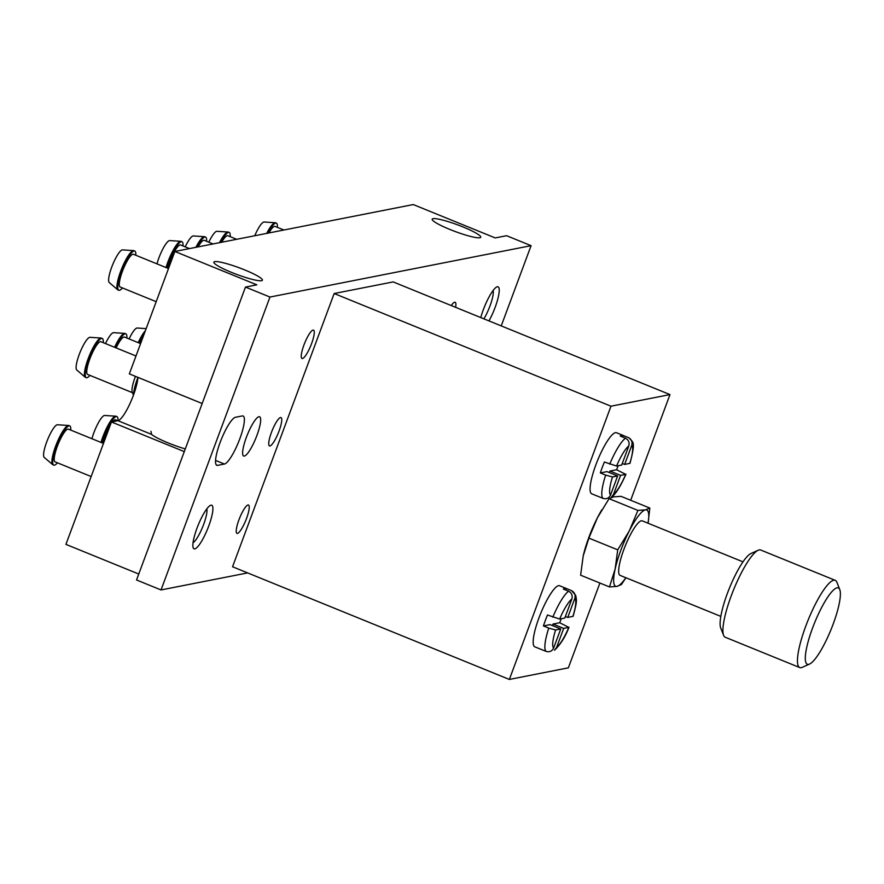 <?xml version="1.0" encoding="UTF-8"?>
<svg xmlns="http://www.w3.org/2000/svg" width="884" height="884" viewBox="0 0 884 884"><rect width="100%" height="100%" fill="white"/><g stroke="black" fill="none" stroke-linecap="round" stroke-linejoin="round"><path stroke-width="1.33" d="M637.916 510.422L629.364 530.765L617.728 549.848L615.142 569.02L609.463 586.921L580.611 575.186L583.197 556.014A41.205 8.884 -67.9 0 1 583.683 553.97A41.205 8.884 -67.9 0 1 597.429 517.759L609.065 498.675L613.485 496.874L620.988 496.333L649.839 508.068L645.419 509.88L637.916 510.422L609.065 498.675M583.197 556.014L588.877 538.102L597.429 517.759A41.205 8.884 -67.9 0 1 601.264 510.764A41.205 8.884 -67.9 0 1 601.816 509.836M552.82 617.176A32.962 7.105 -67.9 0 1 568.633 591.23C571.672 592.921 572.755 595.507 571.882 598.965L564.799 618.038L559.649 619.054L547.494 615.01A32.962 7.105 112.1 0 0 543.428 625.938L550.08 624.634L560.732 628.966L553.638 648.038C552.036 651.199 549.572 652.337 546.235 651.442L540.92 649.276A32.962 7.105 112.1 0 0 541.163 649.409A32.962 7.105 112.1 0 0 541.428 649.486M546.235 651.442A32.962 7.105 -67.9 0 1 548.754 628.104L555.583 629.983L560.732 628.966M573.097 616.314C577.528 600.369 576.534 600.291 575.683 595.308L571.583 590.645C574.622 592.346 575.705 594.921 574.832 598.38L567.749 617.452L573.075 616.314M541.163 649.409L534.776 646.812A32.962 7.105 -67.9 0 1 540.621 613.595A32.962 7.105 -67.9 0 1 559.627 585.749L566.014 588.346A32.962 7.105 112.1 0 0 563.318 589.053L568.633 591.23M554.489 650.127L556.588 647.464L563.683 628.391L568.832 627.375L559.683 622.745A32.962 7.105 112.1 0 0 561.296 618.723M548.754 628.104L543.428 625.938M571.583 590.645L566.268 588.479A32.962 7.105 112.1 0 0 566.014 588.346M609.717 464.166A32.962 7.105 -67.9 0 1 625.541 438.21C628.579 439.912 629.662 442.486 628.789 445.956L621.695 465.028L616.546 466.034L604.402 462.001A32.962 7.105 112.1 0 0 600.335 472.929L606.988 471.625L617.629 475.957L610.546 495.029C608.943 498.189 606.479 499.316 603.142 498.432L597.827 496.267A32.962 7.105 112.1 0 0 598.07 496.388A32.962 7.105 112.1 0 0 598.335 496.476M618.203 465.713A32.962 7.105 112.1 0 1 616.59 469.736L625.728 474.365L620.579 475.371L613.496 494.443L611.396 497.117M603.142 498.432A32.962 7.105 -67.9 0 1 605.662 475.095L612.49 476.962L617.629 475.957M629.983 463.293L624.645 464.443L631.74 445.37C632.601 441.923 631.519 439.337 628.491 437.635L623.165 435.469A32.962 7.105 112.1 0 0 622.922 435.337A32.962 7.105 112.1 0 0 620.214 436.044L625.541 438.21M629.386 438.11L628.491 437.635M611.441 497.184C615.529 494.388 620.358 486.741 625.938 474.244L625.728 474.365A27.072 5.834 -67.9 0 1 613.496 494.443M598.07 496.388L591.683 493.791A32.962 7.105 -67.9 0 1 597.518 460.586A32.962 7.105 -67.9 0 1 616.535 432.74L622.922 435.337M605.662 475.095L600.335 472.929M244.614 269.885A25.901 3.547 -159.6 0 1 262.393 280.195A25.901 3.547 -159.6 0 1 236.89 274.482A25.901 3.547 -159.6 0 1 213.851 262.139A25.901 3.547 -159.6 0 1 244.614 269.885M150.943 431.304L151.54 434.376A25.901 3.547 20.4 0 0 185.286 448.917M462.951 226.923A25.901 3.547 -159.6 0 1 480.73 237.232A25.901 3.547 -159.6 0 1 455.216 231.531A25.901 3.547 -159.6 0 1 432.188 219.177A25.901 3.547 -159.6 0 1 462.951 226.923M599.904 583.031L568.368 667.829L509.361 679.442L232.547 566.766L334.163 293.521L393.181 281.919L669.984 394.584L610.977 406.198L334.163 293.521M256.957 435.337A21.194 4.575 -67.9 0 1 243.653 456.011A21.194 4.575 -67.9 0 1 247.41 434.663A21.194 4.575 -67.9 0 1 259.631 416.762A21.194 4.575 -67.9 0 1 256.957 435.337M246.559 518.422A15.304 3.304 -67.9 0 1 236.956 533.35A15.304 3.304 -67.9 0 1 239.674 517.936A15.304 3.304 -67.9 0 1 248.492 505.007A15.304 3.304 -67.9 0 1 246.559 518.422M311.599 343.556A15.304 3.304 -67.9 0 1 301.997 358.484A15.304 3.304 -67.9 0 1 304.704 343.058A15.304 3.304 -67.9 0 1 313.533 330.13A15.304 3.304 -67.9 0 1 311.599 343.556M451.282 305.566A15.304 3.304 -67.9 0 1 455.149 302.262A15.304 3.304 -67.9 0 1 455.614 307.334M279.079 430.983A15.304 3.304 -67.9 0 1 269.476 445.912A15.304 3.304 -67.9 0 1 272.184 430.497A15.304 3.304 -67.9 0 1 281.013 417.568A15.304 3.304 -67.9 0 1 279.079 430.983M208.801 525.858A23.548 5.083 -67.9 0 1 193.198 547.859A23.548 5.083 -67.9 0 1 198.193 525.096A23.548 5.083 -67.9 0 1 210.514 505.328A23.548 5.083 -67.9 0 1 208.801 525.858M480.774 317.577A23.548 5.083 -67.9 0 1 496.83 286.913A23.548 5.083 -67.9 0 1 495.117 307.444A23.548 5.083 -67.9 0 1 488.985 320.914M531.074 245.664L269.963 297.046L245.476 287.079L256.835 284.836L174.855 251.465L413.259 204.558L495.239 237.929L506.598 235.697L531.074 245.664L501.239 325.898M247.653 572.909L161.032 589.948L269.963 297.046M224.403 464.034A25.901 5.58 112.1 0 0 239.199 440.398A25.901 5.58 112.1 0 0 243.111 415.999A25.901 5.58 112.1 0 0 242.293 415.944L235.509 417.27A25.901 5.58 112.1 0 0 220.713 440.906A25.901 5.58 112.1 0 0 216.801 465.304A25.901 5.58 112.1 0 0 217.619 465.371L224.403 464.034L215.552 460.42M202.171 403.524L129.34 373.877L174.855 251.465M138.766 574.025L65.924 544.378L111.45 421.966L117.948 420.696A25.901 5.58 112.1 0 0 129.937 403.645A25.901 5.58 112.1 0 0 137.915 377.369M161.032 589.948L136.545 579.981L245.476 287.079M111.45 421.966L184.281 451.613M493.161 290.438A19.083 4.111 -67.9 0 1 489.968 306.019A19.083 4.111 -67.9 0 1 483.891 318.837M206.845 508.852A19.083 4.111 -67.9 0 1 203.64 524.433A19.083 4.111 -67.9 0 1 193.043 542.765M509.361 679.442L610.977 406.198M630.679 500.278L669.984 394.584M133.661 394.596A21.194 4.575 -67.9 0 1 137.904 377.479M133.44 395.192L132.235 392.12A17.658 3.812 -67.9 0 1 135.451 376.374M132.456 392.684L87.604 374.429A17.658 3.812 -67.9 0 1 90.732 356.639A17.658 3.812 -67.9 0 1 100.909 341.71L135.992 355.998M89.936 375.38A21.194 4.575 -67.9 0 1 86.267 377.7A21.194 4.575 -67.9 0 1 90.024 356.351A21.194 4.575 -67.9 0 1 102.246 338.439A21.194 4.575 -67.9 0 1 103.251 342.672M86.267 377.7L85.45 377.358A21.194 4.575 -67.9 0 1 85.173 377.192A21.194 4.575 -67.9 0 1 89.207 356.009A21.194 4.575 -67.9 0 1 101.108 338.042A21.194 4.575 -67.9 0 1 101.428 338.108L102.246 338.439M85.173 377.192L76.72 369.943A17.658 3.812 -67.9 0 1 80.079 352.296A17.658 3.812 -67.9 0 1 90.002 337.323L101.108 338.042M116.124 347.909A17.658 3.812 -67.9 0 1 124.522 337.069L140.589 343.611M115.406 347.611A21.194 4.575 -67.9 0 1 125.848 333.798A21.194 4.575 -67.9 0 1 126.854 338.019M114.588 347.279A21.194 4.575 -67.9 0 1 124.71 333.39A21.194 4.575 -67.9 0 1 125.031 333.467L125.848 333.798M105.483 343.578A17.658 3.812 -67.9 0 1 113.605 332.671L124.71 333.39M139.727 343.268A17.658 3.812 -67.9 0 1 142.921 337.368M139.009 342.97A21.194 4.575 -67.9 0 1 144.479 333.169M138.191 342.638A21.194 4.575 -67.9 0 1 145.429 330.616M129.086 338.926A17.658 3.812 -67.9 0 1 137.208 328.03L146.169 328.616M268.88 232.967A17.658 3.812 -67.9 0 1 275.057 226.415L283.908 230.017M267.786 233.188A21.194 4.575 -67.9 0 1 276.383 223.144A21.194 4.575 -67.9 0 1 277.388 227.365M266.692 233.398A21.194 4.575 -67.9 0 1 275.244 222.735A21.194 4.575 -67.9 0 1 275.565 222.812L276.383 223.144M254.736 235.752A17.658 3.812 -67.9 0 1 264.139 222.017L275.244 222.735M221.674 242.26A17.658 3.812 -67.9 0 1 227.84 235.697L236.691 239.299M220.58 242.47A21.194 4.575 -67.9 0 1 229.177 232.426A21.194 4.575 -67.9 0 1 230.183 236.658M219.486 242.691A21.194 4.575 -67.9 0 1 228.039 232.028A21.194 4.575 -67.9 0 1 228.359 232.094L229.177 232.426M208.812 242.205A17.658 3.812 -67.9 0 1 216.934 231.31L228.039 232.028M102.588 443.072A17.658 3.812 -67.9 0 1 110.401 424.806M112.588 421.745A17.658 3.812 -67.9 0 1 115.605 419.867L117.738 420.729M101.793 442.74A21.194 4.575 -67.9 0 1 116.931 416.596A21.194 4.575 -67.9 0 1 117.948 420.696L151.54 434.376M100.975 442.409A21.194 4.575 -67.9 0 1 115.793 416.187A21.194 4.575 -67.9 0 1 116.113 416.253L116.931 416.596M91.936 438.729A17.658 3.812 -67.9 0 1 104.688 415.469L115.793 416.187M167.617 268.195A17.658 3.812 -67.9 0 1 180.634 244.99L189.485 248.592M166.833 267.874A21.194 4.575 -67.9 0 1 181.971 241.719A21.194 4.575 -67.9 0 1 182.977 245.94M166.015 267.543A21.194 4.575 -67.9 0 1 180.833 241.31A21.194 4.575 -67.9 0 1 181.154 241.387L181.971 241.719M156.976 263.863A17.658 3.812 -67.9 0 1 169.717 240.592L180.833 241.31M91.151 476.542L55.084 461.857A17.658 3.812 -67.9 0 1 58.211 444.066A17.658 3.812 -67.9 0 1 68.4 429.149L103.472 443.425M57.427 462.807A21.194 4.575 -67.9 0 1 53.747 465.128A21.194 4.575 -67.9 0 1 57.504 443.779A21.194 4.575 -67.9 0 1 69.725 425.878A21.194 4.575 -67.9 0 1 70.731 430.099M53.747 465.128L52.929 464.796A21.194 4.575 -67.9 0 1 52.653 464.619A21.194 4.575 -67.9 0 1 56.686 443.448A21.194 4.575 -67.9 0 1 68.587 425.48A21.194 4.575 -67.9 0 1 68.908 425.547L69.725 425.878M52.653 464.619L44.2 457.382A17.658 3.812 -67.9 0 1 47.57 439.735A17.658 3.812 -67.9 0 1 57.482 424.762L68.587 425.48M156.192 301.676L120.114 286.991A17.658 3.812 -67.9 0 1 123.252 269.2A17.658 3.812 -67.9 0 1 133.429 254.283L168.501 268.559M122.456 287.941A21.194 4.575 -67.9 0 1 118.787 290.261A21.194 4.575 -67.9 0 1 122.544 268.913A21.194 4.575 -67.9 0 1 134.766 251.012A21.194 4.575 -67.9 0 1 135.771 255.233M118.787 290.261L117.97 289.93A21.194 4.575 -67.9 0 1 117.683 289.753A21.194 4.575 -67.9 0 1 121.727 268.581A21.194 4.575 -67.9 0 1 133.617 250.603A21.194 4.575 -67.9 0 1 133.948 250.68L134.766 251.012M117.683 289.753L109.229 282.504A17.658 3.812 -67.9 0 1 112.6 264.868A17.658 3.812 -67.9 0 1 122.511 249.885L133.617 250.603M198.071 246.901A17.658 3.812 -67.9 0 1 204.237 240.349L213.088 243.951M196.977 247.122A21.194 4.575 -67.9 0 1 205.574 237.078A21.194 4.575 -67.9 0 1 206.58 241.299M195.883 247.332A21.194 4.575 -67.9 0 1 204.436 236.669A21.194 4.575 -67.9 0 1 204.757 236.746L205.574 237.078M185.209 246.846A17.658 3.812 -67.9 0 1 193.32 235.951L204.436 236.669M556.588 647.464A27.072 5.834 -67.9 0 0 568.832 627.375L569.009 627.253C565.362 636.811 560.533 644.458 554.533 650.193M616.59 469.736L609.938 471.039L609.363 472.586M622.59 437.016L623.165 435.469M622.27 463.481L624.645 464.443M609.938 471.039L620.579 475.371M566.268 588.479L565.683 590.026M565.373 616.491L567.749 617.452M552.456 625.596L553.03 624.049L559.683 622.745M553.03 624.049L563.683 628.391M648.06 523.217L649.839 508.068M609.463 586.921L616.966 586.379L621.386 584.578L625.949 577.771M617.728 549.848L588.877 538.102M833.159 624.104A41.205 8.884 -67.9 0 1 809.501 664.094A41.205 8.884 -67.9 0 1 814.606 622.778A41.205 8.884 -67.9 0 1 839.8 589.661A41.205 8.884 -67.9 0 1 833.159 624.104M809.501 664.094L802.274 667.343A47.084 10.155 -67.9 0 1 799.755 667.575A47.084 10.155 -67.9 0 1 808.098 620.137A47.084 10.155 -67.9 0 1 835.258 580.357A47.084 10.155 -67.9 0 1 836.905 582.28L839.8 589.661M799.755 667.575L725.234 637.242A47.084 10.155 -67.9 0 1 723.598 635.32A47.084 10.155 -67.9 0 1 733.576 589.805A47.084 10.155 -67.9 0 1 758.218 550.246A47.084 10.155 -67.9 0 1 760.737 550.025L835.258 580.357M723.598 635.32L720.692 627.938A41.205 8.884 -67.9 0 1 729.433 588.114A41.205 8.884 -67.9 0 1 750.991 553.506L758.218 550.246M720.803 616.38L620.104 575.385A29.426 6.343 -67.9 0 1 625.319 545.737A29.426 6.343 -67.9 0 1 642.292 520.875L742.991 561.859M625.861 577.727A41.205 8.884 -67.9 0 1 616.966 586.379A41.205 8.884 -67.9 0 1 615.142 569.02A41.205 8.884 -67.9 0 1 629.364 530.765A41.205 8.884 -67.9 0 1 645.419 509.88A41.205 8.884 -67.9 0 1 648.049 523.217M559.649 619.054A27.072 5.834 -67.9 0 1 571.882 598.965M553.638 648.038A27.072 5.834 -67.9 0 1 555.583 629.983M574.832 598.38A27.072 5.834 -67.9 0 1 572.887 616.446M616.546 466.034A27.072 5.834 -67.9 0 1 628.789 445.956M610.546 495.029A27.072 5.834 -67.9 0 1 612.49 476.962M631.74 445.37A27.072 5.834 -67.9 0 1 629.795 463.426M217.619 465.371L216.171 464.774M629.397 438.099C632.292 442.762 636.37 439.326 630.005 463.304"/></g></svg>
